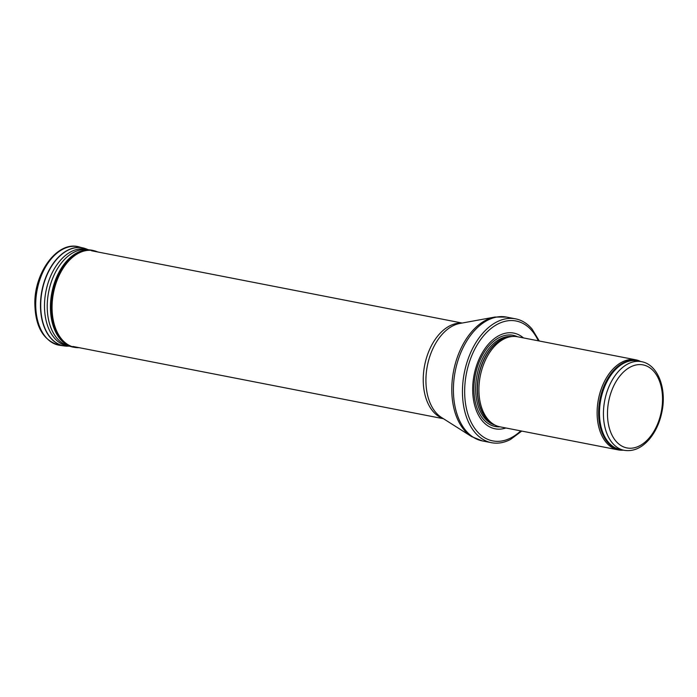 <?xml version="1.0" encoding="UTF-8"?>
<svg xmlns="http://www.w3.org/2000/svg" width="697" height="697" viewBox="0 0 697 697"><rect width="100%" height="100%" fill="white"/><g stroke="black" fill="none" stroke-linecap="round" stroke-linejoin="round"><path stroke-width="1.05" d="M640.665 361.508A45.88 29.091 101 0 0 635.777 359.818A45.88 29.091 101 0 0 597.556 420.265A45.88 29.091 101 0 0 618.213 449.887A45.88 29.091 101 0 0 623.371 450.166M479.344 397.212A45.88 29.091 101 0 0 493.938 424.508A45.88 29.091 101 0 0 499.993 426.834A46.472 29.466 101 0 1 474.369 396.515A46.472 29.466 101 0 1 486.062 349.467A46.472 29.466 101 0 1 517.557 336.764A45.88 29.091 101 0 0 511.075 336.642A45.88 29.091 101 0 0 479.344 397.212M523.456 337.914A48.746 30.903 101 0 0 487.848 344.858A48.746 30.903 101 0 0 473.15 397.325A48.746 30.903 101 0 0 505.891 427.984M539.295 341.007L532.09 329.062A63.087 39.999 101 0 0 515.597 318.851A63.087 39.999 101 0 0 463.052 401.969A63.087 39.999 101 0 0 491.446 442.691A63.087 39.999 101 0 0 510.57 439.432L521.731 431.068M603.863 421.171A45.166 28.629 101 0 0 624.198 450.323C633.242 451.717 641.545 448.11 649.116 439.493C655.502 431.94 659.798 422.6 662.011 411.483C666.811 388.316 657.802 364.461 641.484 361.665A45.166 28.629 101 0 0 603.863 421.171M607.88 420.631A42.299 26.817 -79 0 1 644.525 365.245A42.299 26.817 -79 0 1 652.645 433.386A42.299 26.817 -79 0 1 607.88 420.631M641.484 361.665L637.511 360.889A45.166 28.629 101 0 0 599.899 420.396A45.166 28.629 101 0 0 620.225 449.548L624.198 450.323M639.236 361.229A45.34 28.743 101 0 0 609.614 375.605A45.34 28.743 101 0 0 599.045 420.308A45.34 28.743 101 0 0 621.942 449.879M511.075 336.642L509.115 336.939A45.2 28.655 101 0 0 477.854 396.61A45.2 28.655 101 0 0 492.239 423.506L493.938 424.508M510.126 336.782A45.166 28.629 101 0 0 477.654 396.549A45.166 28.629 101 0 0 493.119 424.02M512.156 336.512A45.166 28.629 101 0 0 476.068 396.245A45.166 28.629 101 0 0 494.887 425.039M538.293 340.807A61.075 38.727 101 0 0 490.366 329.036A61.075 38.727 101 0 0 465.239 401.472A61.075 38.727 101 0 0 520.729 430.877M515.597 318.851L506.553 317.091A63.087 39.999 101 0 0 454.008 400.209A63.087 39.999 101 0 0 482.402 440.931L491.446 442.691M471.573 436.575L441.471 417.451A49.33 31.278 101 0 1 426.39 388.482A49.33 31.278 101 0 1 459.802 323.469L494.879 317.057A62.739 39.773 101 0 0 452.388 399.729A62.739 39.773 101 0 0 471.573 436.575L482.402 440.931M461.675 323.129A48.746 30.903 101 0 0 423.698 387.68A48.746 30.903 101 0 0 443.083 418.47M59.907 345.355C43.684 341.094 35.329 327.242 34.85 303.796C34.266 272.187 57.755 240.517 79.101 246.912A50.184 31.818 101 0 0 37.159 289.821A50.184 31.818 101 0 0 59.907 345.355L64.516 345.982A49.923 31.644 101 0 0 65.997 346.13M85.043 248.472A49.923 31.644 101 0 0 83.614 248.054A49.923 31.644 101 0 0 41.898 290.745A49.923 31.644 101 0 0 64.516 345.982L69.552 346.191M79.101 246.912L86.454 248.986A49.888 31.626 101 0 0 42.134 290.797A49.888 31.626 101 0 0 67.504 346.191M88.127 249.735A49.234 31.208 101 0 0 45.897 291.529A49.234 31.208 101 0 0 69.325 346.13M91.891 250.214A49.356 31.287 101 0 0 90.453 249.996L87.02 249.604A49.078 31.112 101 0 0 48.633 292.06A49.078 31.112 101 0 0 68.262 345.834L71.582 346.757A49.356 31.287 101 0 0 73.002 347.097M74.44 347.341A49.356 31.287 101 0 1 52.066 292.731A49.356 31.287 101 0 1 93.32 250.519L90.453 249.996A49.356 31.287 101 0 0 51.848 292.688A49.356 31.287 101 0 0 71.582 346.757L75.407 347.481A49.304 31.252 101 0 0 77.855 347.664M96.604 251.512A49.304 31.252 101 0 0 94.261 250.763A49.304 31.252 101 0 0 53.059 292.923A49.304 31.252 101 0 0 75.407 347.481L79.092 347.664M93.32 250.519L97.754 251.974A49.234 31.217 101 0 0 53.469 293.001A49.234 31.217 101 0 0 79.075 347.664M635.777 359.818L517.557 336.764M618.213 449.887L499.993 426.834M494.879 317.057L506.553 317.091M462.155 323.042L91.499 250.754M443.492 418.731L72.836 346.444M86.454 248.986L88.362 249.761"/></g></svg>
